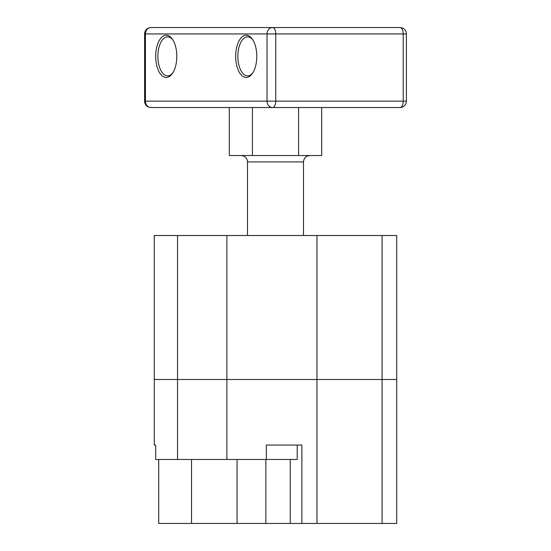 <?xml version="1.0" encoding="UTF-8"?>
<svg xmlns="http://www.w3.org/2000/svg" width="551" height="551" viewBox="0 0 551 551"><rect width="100%" height="100%" fill="white"/><g stroke="black" fill="none" stroke-linecap="round" stroke-linejoin="round"><path stroke-width="0.83" d="M229.319 107.535L229.319 155.527L321.681 155.527L321.681 107.535M252.413 107.535L252.413 155.527M298.587 107.535L298.587 155.527M266.319 459.465L226.881 459.465L226.881 379.481L316.963 379.481L316.963 523.45L301.872 523.45L301.872 445.063L266.319 445.063L266.319 459.465L297.209 459.465L297.209 445.063L266.319 445.063M177.532 459.465L155.692 459.465L155.692 445.063L154.273 445.063L154.273 379.481L226.881 379.481L226.881 235.511L154.273 235.511L154.273 379.481L177.532 379.481L177.532 459.465L226.881 459.465M158.702 459.465L158.702 523.45L191.528 523.45L191.528 459.465M316.963 523.45L382.091 523.45L382.091 379.481L177.532 379.481L177.532 235.511M301.872 523.45L191.528 523.45M226.881 235.511L316.963 235.511L316.963 379.481L396.727 379.481L396.727 523.45L382.091 523.45M290.232 523.45L290.232 459.465M265.864 523.45L265.864 459.465M237.061 523.45L237.061 459.465M166.237 35.23A21.117 10.559 90 0 1 172.339 39.1A21.117 10.559 90 0 1 172.339 73.586A21.117 10.559 90 0 1 156.181 62.738A21.117 10.559 90 0 1 166.237 35.23M246.221 35.23A21.117 10.559 90 0 1 252.317 39.1A21.117 10.559 90 0 1 252.317 73.586A21.117 10.559 90 0 1 236.159 62.738A21.117 10.559 90 0 1 246.221 35.23M400.012 107.535A6.398 6.398 0 0 0 406.411 101.136L403.215 101.136A6.398 3.203 90 0 1 400.012 107.535L150.988 107.535A6.398 5.544 -90 0 1 145.443 101.136L267.021 101.136L267.021 33.948L145.443 33.948L145.443 101.136L144.589 101.136L144.589 33.948L145.443 33.948A6.398 5.544 -90 0 1 150.988 27.55L400.012 27.55A6.398 3.203 90 0 1 403.215 33.948L275.762 33.948L275.762 101.136L403.215 101.136L403.215 33.948L406.411 33.948A6.398 6.398 0 0 0 400.012 27.55M290.859 27.55L244.789 27.55M252.778 39.796A19.519 9.76 -90 0 0 247.613 36.827A19.519 9.76 -90 0 0 237.853 56.347A19.519 9.76 -90 0 0 247.613 75.859A19.519 9.76 -90 0 0 252.778 72.89M172.8 39.796A19.519 9.76 -90 0 0 167.628 36.827A19.519 9.76 -90 0 0 157.868 56.347A19.519 9.76 -90 0 0 167.628 75.859A19.519 9.76 -90 0 0 172.8 72.89M316.963 235.511L396.727 235.511L396.727 379.481L382.091 379.481L382.091 235.511M303.498 235.511L303.498 161.925L247.502 161.925L247.502 235.511M275.762 101.136L267.021 101.136A6.398 5.544 -90 0 0 272.559 107.535A6.398 3.203 90 0 0 275.762 101.136M267.021 33.948L275.762 33.948A6.398 3.203 90 0 0 272.559 27.55A6.398 5.544 -90 0 0 267.021 33.948M303.498 161.925C303.876 158.034 306.005 155.905 309.896 155.527M247.502 161.925C247.124 158.034 244.995 155.905 241.104 155.527M406.411 101.136L406.411 33.948M144.589 101.136A6.398 6.398 0 0 0 150.988 107.535M150.988 27.55A6.398 6.398 0 0 0 144.589 33.948"/></g></svg>
